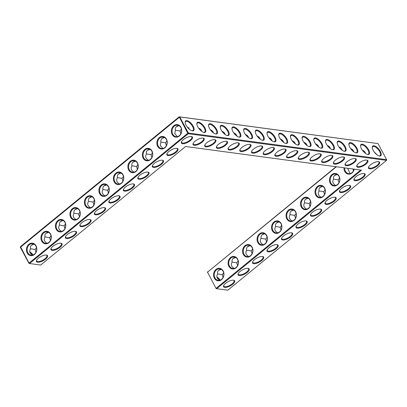 <?xml version="1.0" encoding="UTF-8"?>
<svg xmlns="http://www.w3.org/2000/svg" width="407" height="407" viewBox="0 0 407 407"><rect width="100%" height="100%" fill="white"/><g stroke="black" fill="none" stroke-linecap="round" stroke-linejoin="round"><path stroke-width="0.61" d="M45.569 259.122A6.298 2.371 -28.2 0 1 39.031 262.205A6.298 2.371 -28.2 0 1 36.488 260.516A6.298 2.371 -28.2 0 1 40.893 256.558A6.298 2.371 -28.2 0 1 46.632 255.077A6.298 2.371 -28.2 0 1 45.569 259.122M46.317 255.031A5.8 2.183 -28.2 0 1 46.907 255.499A5.8 2.183 -28.2 0 1 45.07 258.679A5.8 2.183 -28.2 0 1 36.686 260.979A5.8 2.183 -28.2 0 1 36.625 260.226M42.877 255.657L41.707 256.151M40.685 265.033L29.548 263.538L188.258 133.725L386.518 160.373L227.808 290.191L216.677 288.695L361.589 170.162L185.597 146.505L40.685 265.033M225.57 145.309A6.298 2.371 -28.2 0 1 217.608 148.433A6.298 2.371 -28.2 0 1 216.488 146.703A6.298 2.371 -28.2 0 1 220.894 142.74A6.298 2.371 -28.2 0 1 226.633 141.265A6.298 2.371 -28.2 0 1 225.57 145.309M202.182 142.165A6.298 2.371 -28.2 0 1 194.22 145.289A6.298 2.371 -28.2 0 1 193.101 143.559A6.298 2.371 -28.2 0 1 197.507 139.596A6.298 2.371 -28.2 0 1 203.241 138.121A6.298 2.371 -28.2 0 1 202.182 142.165M213.873 143.737A6.298 2.371 -28.2 0 1 205.917 146.861A6.298 2.371 -28.2 0 1 204.792 145.131A6.298 2.371 -28.2 0 1 209.198 141.168A6.298 2.371 -28.2 0 1 214.937 139.693A6.298 2.371 -28.2 0 1 213.873 143.737M237.266 146.881A6.298 2.371 -28.2 0 1 229.304 150.005A6.298 2.371 -28.2 0 1 228.185 148.275A6.298 2.371 -28.2 0 1 232.59 144.312A6.298 2.371 -28.2 0 1 238.329 142.837A6.298 2.371 -28.2 0 1 237.266 146.881M248.962 148.453A6.298 2.371 -28.2 0 1 241 151.577A6.298 2.371 -28.2 0 1 239.881 149.847A6.298 2.371 -28.2 0 1 244.286 145.884A6.298 2.371 -28.2 0 1 250.025 144.409A6.298 2.371 -28.2 0 1 248.962 148.453M224.735 287.403A6.298 2.371 -28.2 0 1 223.616 285.673A6.298 2.371 -28.2 0 1 228.022 281.71A6.298 2.371 -28.2 0 1 233.755 280.235A6.298 2.371 -28.2 0 1 232.697 284.279A6.298 2.371 -28.2 0 1 224.735 287.403M260.658 150.025A6.298 2.371 -28.2 0 1 252.696 153.149A6.298 2.371 -28.2 0 1 251.577 151.419A6.298 2.371 -28.2 0 1 255.983 147.456A6.298 2.371 -28.2 0 1 261.716 145.981A6.298 2.371 -28.2 0 1 260.658 150.025M319.134 157.885A6.298 2.371 -28.2 0 1 311.172 161.009A6.298 2.371 -28.2 0 1 310.053 159.279A6.298 2.371 -28.2 0 1 314.458 155.321A6.298 2.371 -28.2 0 1 320.197 153.841A6.298 2.371 -28.2 0 1 319.134 157.885M342.526 161.03A6.298 2.371 -28.2 0 1 334.564 164.153A6.298 2.371 -28.2 0 1 333.445 162.424A6.298 2.371 -28.2 0 1 337.851 158.465A6.298 2.371 -28.2 0 1 343.584 156.985A6.298 2.371 -28.2 0 1 342.526 161.03M330.83 159.458A6.298 2.371 -28.2 0 1 322.868 162.581A6.298 2.371 -28.2 0 1 321.749 160.851A6.298 2.371 -28.2 0 1 326.155 156.893A6.298 2.371 -28.2 0 1 331.888 155.413A6.298 2.371 -28.2 0 1 330.83 159.458M355.158 180.723A6.298 2.371 -28.2 0 1 354.039 178.994A6.298 2.371 -28.2 0 1 358.445 175.035A6.298 2.371 -28.2 0 1 364.179 173.555A6.298 2.371 -28.2 0 1 363.12 177.6A6.298 2.371 -28.2 0 1 355.158 180.723M340.664 192.577A6.298 2.371 -28.2 0 1 339.545 190.847A6.298 2.371 -28.2 0 1 343.951 186.889A6.298 2.371 -28.2 0 1 349.689 185.409A6.298 2.371 -28.2 0 1 348.626 189.453A6.298 2.371 -28.2 0 1 340.664 192.577M365.913 164.174A6.298 2.371 -28.2 0 1 357.957 167.297A6.298 2.371 -28.2 0 1 356.832 165.568A6.298 2.371 -28.2 0 1 361.238 161.61A6.298 2.371 -28.2 0 1 366.977 160.129A6.298 2.371 -28.2 0 1 365.913 164.174M354.217 162.602A6.298 2.371 -28.2 0 1 346.26 165.725A6.298 2.371 -28.2 0 1 345.136 163.996A6.298 2.371 -28.2 0 1 349.547 160.037A6.298 2.371 -28.2 0 1 355.28 158.557A6.298 2.371 -28.2 0 1 354.217 162.602M272.354 151.597A6.298 2.371 -28.2 0 1 264.392 154.721A6.298 2.371 -28.2 0 1 263.273 152.991A6.298 2.371 -28.2 0 1 267.679 149.028A6.298 2.371 -28.2 0 1 273.412 147.553A6.298 2.371 -28.2 0 1 272.354 151.597M284.045 153.169A6.298 2.371 -28.2 0 1 276.088 156.293A6.298 2.371 -28.2 0 1 274.964 154.563A6.298 2.371 -28.2 0 1 279.375 150.605A6.298 2.371 -28.2 0 1 285.109 149.125A6.298 2.371 -28.2 0 1 284.045 153.169M295.741 154.741A6.298 2.371 -28.2 0 1 287.78 157.865A6.298 2.371 -28.2 0 1 286.66 156.135A6.298 2.371 -28.2 0 1 291.066 152.177A6.298 2.371 -28.2 0 1 296.805 150.697A6.298 2.371 -28.2 0 1 295.741 154.741M268.208 251.847A6.298 2.371 -28.2 0 1 267.089 250.112A6.298 2.371 -28.2 0 1 271.494 246.154A6.298 2.371 -28.2 0 1 277.233 244.673A6.298 2.371 -28.2 0 1 276.17 248.718A6.298 2.371 -28.2 0 1 268.208 251.847M239.224 275.549A6.298 2.371 -28.2 0 1 238.105 273.819A6.298 2.371 -28.2 0 1 242.511 269.861A6.298 2.371 -28.2 0 1 248.25 268.381A6.298 2.371 -28.2 0 1 247.186 272.425A6.298 2.371 -28.2 0 1 239.224 275.549M307.438 156.313A6.298 2.371 -28.2 0 1 299.476 159.437A6.298 2.371 -28.2 0 1 298.356 157.707A6.298 2.371 -28.2 0 1 302.762 153.749A6.298 2.371 -28.2 0 1 308.501 152.269A6.298 2.371 -28.2 0 1 307.438 156.313M253.719 263.695A6.298 2.371 -28.2 0 1 252.594 261.966A6.298 2.371 -28.2 0 1 257.005 258.007A6.298 2.371 -28.2 0 1 262.739 256.527A6.298 2.371 -28.2 0 1 261.676 260.572A6.298 2.371 -28.2 0 1 253.719 263.695M282.702 239.993A6.298 2.371 -28.2 0 1 281.578 238.258A6.298 2.371 -28.2 0 1 285.989 234.3A6.298 2.371 -28.2 0 1 291.722 232.819A6.298 2.371 -28.2 0 1 290.659 236.864A6.298 2.371 -28.2 0 1 282.702 239.993M297.191 228.139A6.298 2.371 -28.2 0 1 296.072 226.404A6.298 2.371 -28.2 0 1 300.478 222.446A6.298 2.371 -28.2 0 1 306.212 220.965A6.298 2.371 -28.2 0 1 305.153 225.01A6.298 2.371 -28.2 0 1 297.191 228.139M369.648 168.869A6.298 2.371 -28.2 0 1 368.528 167.14A6.298 2.371 -28.2 0 1 372.934 163.182A6.298 2.371 -28.2 0 1 378.673 161.701A6.298 2.371 -28.2 0 1 377.61 165.746A6.298 2.371 -28.2 0 1 369.648 168.869M311.686 216.285A6.298 2.371 -28.2 0 1 310.561 214.55A6.298 2.371 -28.2 0 1 314.967 210.592A6.298 2.371 -28.2 0 1 320.706 209.117A6.298 2.371 -28.2 0 1 319.643 213.161A6.298 2.371 -28.2 0 1 311.686 216.285M326.175 204.431A6.298 2.371 -28.2 0 1 325.056 202.701A6.298 2.371 -28.2 0 1 329.461 198.738A6.298 2.371 -28.2 0 1 335.195 197.263A6.298 2.371 -28.2 0 1 334.137 201.307A6.298 2.371 -28.2 0 1 326.175 204.431M103.536 211.711A6.298 2.371 -28.2 0 1 96.993 214.789A6.298 2.371 -28.2 0 1 94.455 213.105A6.298 2.371 -28.2 0 1 98.86 209.142A6.298 2.371 -28.2 0 1 104.599 207.667A6.298 2.371 -28.2 0 1 103.536 211.711M60.063 247.268A6.298 2.371 -28.2 0 1 53.521 250.351A6.298 2.371 -28.2 0 1 50.982 248.662A6.298 2.371 -28.2 0 1 55.388 244.704A6.298 2.371 -28.2 0 1 61.121 243.223A6.298 2.371 -28.2 0 1 60.063 247.268M74.552 235.419A6.298 2.371 -28.2 0 1 68.01 238.497A6.298 2.371 -28.2 0 1 65.471 236.808A6.298 2.371 -28.2 0 1 69.877 232.85A6.298 2.371 -28.2 0 1 75.616 231.369A6.298 2.371 -28.2 0 1 74.552 235.419M89.041 223.565A6.298 2.371 -28.2 0 1 82.504 226.643A6.298 2.371 -28.2 0 1 79.96 224.959A6.298 2.371 -28.2 0 1 84.371 220.996A6.298 2.371 -28.2 0 1 90.105 219.521A6.298 2.371 -28.2 0 1 89.041 223.565M118.025 199.857A6.298 2.371 -28.2 0 1 111.487 202.94A6.298 2.371 -28.2 0 1 108.944 201.251A6.298 2.371 -28.2 0 1 113.355 197.293A6.298 2.371 -28.2 0 1 119.088 195.813A6.298 2.371 -28.2 0 1 118.025 199.857M147.008 176.15A6.298 2.371 -28.2 0 1 140.471 179.233A6.298 2.371 -28.2 0 1 137.927 177.544A6.298 2.371 -28.2 0 1 142.333 173.585A6.298 2.371 -28.2 0 1 148.072 172.105A6.298 2.371 -28.2 0 1 147.008 176.15M132.519 188.003A6.298 2.371 -28.2 0 1 125.977 191.087A6.298 2.371 -28.2 0 1 123.438 189.397A6.298 2.371 -28.2 0 1 127.844 185.439A6.298 2.371 -28.2 0 1 133.577 183.959A6.298 2.371 -28.2 0 1 132.519 188.003M190.486 140.593A6.298 2.371 -28.2 0 1 183.944 143.671A6.298 2.371 -28.2 0 1 181.405 141.982A6.298 2.371 -28.2 0 1 185.811 138.024A6.298 2.371 -28.2 0 1 191.544 136.548A6.298 2.371 -28.2 0 1 190.486 140.593M161.503 164.296A6.298 2.371 -28.2 0 1 154.96 167.379A6.298 2.371 -28.2 0 1 152.422 165.69A6.298 2.371 -28.2 0 1 156.827 161.732A6.298 2.371 -28.2 0 1 162.561 160.251A6.298 2.371 -28.2 0 1 161.503 164.296M175.992 152.442A6.298 2.371 -28.2 0 1 169.454 155.525A6.298 2.371 -28.2 0 1 166.911 153.836A6.298 2.371 -28.2 0 1 171.316 149.878A6.298 2.371 -28.2 0 1 177.055 148.397A6.298 2.371 -28.2 0 1 175.992 152.442M35.943 252.304L35.119 249.511L30.474 248.733M36.523 247.588L35.119 249.511M33.043 254.98A5.784 2.473 50.7 0 0 29.757 251.791M33.959 244.088L31.665 245.014C30.576 245.95 30.189 247.242 30.505 248.891C29.029 251.338 29.721 253.413 32.565 255.118M29.375 244.704A5.8 4.767 -82.3 0 0 27.218 250.875A5.8 4.767 -82.3 0 0 31.141 255.189A5.8 4.767 -82.3 0 0 36.635 250.076A5.8 4.767 -82.3 0 0 32.687 243.691A5.8 4.767 -82.3 0 0 29.375 244.704M50.432 240.451L49.613 237.657L44.963 236.884M48.448 232.239L46.159 233.16C45.065 234.096 44.678 235.388 44.994 237.037C43.524 239.484 44.21 241.56 47.059 243.264M28.983 263.415L29.05 263.095L29.548 263.538L28.983 263.415L20.35 247.314L20.482 246.627L179.192 116.809L378.017 143.585L179.757 116.931L20.35 247.314M216.107 288.573L207.545 272.151L216.107 288.573L216.677 288.695L216.178 288.253L360.694 170.04M20.482 246.627L29.05 263.095L187.764 133.277L188.258 133.725L188.39 133.033L386.65 159.686L378.017 143.585M386.518 160.373L386.65 159.686M216.626 146.413A5.8 2.183 151.8 0 0 216.687 147.166A5.8 2.183 151.8 0 0 217.74 147.741A5.8 2.183 151.8 0 0 224.013 145.64A5.8 2.183 151.8 0 0 226.908 141.682A5.8 2.183 151.8 0 0 226.317 141.214M193.233 143.264A5.8 2.183 151.8 0 0 193.294 144.022A5.8 2.183 151.8 0 0 194.348 144.597A5.8 2.183 151.8 0 0 200.626 142.496A5.8 2.183 151.8 0 0 203.52 138.538A5.8 2.183 151.8 0 0 202.925 138.07M204.93 144.836A5.8 2.183 151.8 0 0 204.991 145.594A5.8 2.183 151.8 0 0 206.044 146.169A5.8 2.183 151.8 0 0 212.317 144.068A5.8 2.183 151.8 0 0 215.211 140.11A5.8 2.183 151.8 0 0 214.621 139.642M228.317 147.985A5.8 2.183 151.8 0 0 228.383 148.738A5.8 2.183 151.8 0 0 229.436 149.313A5.8 2.183 151.8 0 0 235.709 147.212A5.8 2.183 151.8 0 0 238.604 143.254A5.8 2.183 151.8 0 0 238.014 142.786M240.013 149.557A5.8 2.183 151.8 0 0 240.079 150.31A5.8 2.183 151.8 0 0 241.132 150.885A5.8 2.183 151.8 0 0 247.405 148.784A5.8 2.183 151.8 0 0 250.3 144.826A5.8 2.183 151.8 0 0 249.705 144.358M223.748 285.383A5.8 2.183 151.8 0 0 223.809 286.136A5.8 2.183 151.8 0 0 224.862 286.711A5.8 2.183 151.8 0 0 231.14 284.61A5.8 2.183 151.8 0 0 234.035 280.652A5.8 2.183 151.8 0 0 233.44 280.184M251.709 151.129A5.8 2.183 151.8 0 0 251.77 151.882A5.8 2.183 151.8 0 0 252.828 152.457A5.8 2.183 151.8 0 0 259.101 150.356A5.8 2.183 151.8 0 0 261.996 146.398A5.8 2.183 151.8 0 0 261.401 145.93M310.185 158.989A5.8 2.183 151.8 0 0 310.251 159.742A5.8 2.183 151.8 0 0 311.304 160.322A5.8 2.183 151.8 0 0 317.577 158.216A5.8 2.183 151.8 0 0 320.472 154.263A5.8 2.183 151.8 0 0 319.877 153.79M333.577 162.134A5.8 2.183 151.8 0 0 333.638 162.886A5.8 2.183 151.8 0 0 334.691 163.466A5.8 2.183 151.8 0 0 340.969 161.36A5.8 2.183 151.8 0 0 343.864 157.407A5.8 2.183 151.8 0 0 343.269 156.934M321.881 160.562A5.8 2.183 151.8 0 0 321.942 161.314A5.8 2.183 151.8 0 0 323 161.894A5.8 2.183 151.8 0 0 329.273 159.788A5.8 2.183 151.8 0 0 332.168 155.835A5.8 2.183 151.8 0 0 331.573 155.362M354.171 178.704A5.8 2.183 151.8 0 0 354.232 179.456A5.8 2.183 151.8 0 0 355.286 180.036A5.8 2.183 151.8 0 0 361.564 177.93A5.8 2.183 151.8 0 0 364.458 173.977A5.8 2.183 151.8 0 0 363.863 173.504M339.682 190.557A5.8 2.183 151.8 0 0 339.743 191.31A5.8 2.183 151.8 0 0 340.796 191.885A5.8 2.183 151.8 0 0 347.069 189.784A5.8 2.183 151.8 0 0 349.964 185.826A5.8 2.183 151.8 0 0 349.374 185.358M356.97 165.278A5.8 2.183 151.8 0 0 357.031 166.031A5.8 2.183 151.8 0 0 358.084 166.611A5.8 2.183 151.8 0 0 364.357 164.504A5.8 2.183 151.8 0 0 367.251 160.551A5.8 2.183 151.8 0 0 366.661 160.078M345.273 163.706A5.8 2.183 151.8 0 0 345.334 164.459A5.8 2.183 151.8 0 0 346.388 165.038A5.8 2.183 151.8 0 0 352.66 162.932A5.8 2.183 151.8 0 0 355.56 158.979A5.8 2.183 151.8 0 0 354.965 158.506M263.405 152.701A5.8 2.183 151.8 0 0 263.466 153.454A5.8 2.183 151.8 0 0 264.519 154.029A5.8 2.183 151.8 0 0 270.797 151.928A5.8 2.183 151.8 0 0 273.692 147.97A5.8 2.183 151.8 0 0 273.097 147.502M275.101 154.273A5.8 2.183 151.8 0 0 275.163 155.026A5.8 2.183 151.8 0 0 276.216 155.601A5.8 2.183 151.8 0 0 282.489 153.5A5.8 2.183 151.8 0 0 285.383 149.542A5.8 2.183 151.8 0 0 284.793 149.074M286.798 155.845A5.8 2.183 151.8 0 0 286.859 156.598A5.8 2.183 151.8 0 0 287.912 157.178A5.8 2.183 151.8 0 0 294.185 155.072A5.8 2.183 151.8 0 0 297.079 151.114A5.8 2.183 151.8 0 0 296.489 150.646M267.221 249.822A5.8 2.183 151.8 0 0 267.287 250.575A5.8 2.183 151.8 0 0 268.34 251.155A5.8 2.183 151.8 0 0 274.613 249.053A5.8 2.183 151.8 0 0 277.508 245.095A5.8 2.183 151.8 0 0 276.913 244.627M238.237 273.529A5.8 2.183 151.8 0 0 238.304 274.282A5.8 2.183 151.8 0 0 239.357 274.862A5.8 2.183 151.8 0 0 245.63 272.756A5.8 2.183 151.8 0 0 248.524 268.798A5.8 2.183 151.8 0 0 247.934 268.33M298.489 157.417A5.8 2.183 151.8 0 0 298.555 158.17A5.8 2.183 151.8 0 0 299.608 158.75A5.8 2.183 151.8 0 0 305.881 156.644A5.8 2.183 151.8 0 0 308.776 152.686A5.8 2.183 151.8 0 0 308.185 152.218M252.732 261.676A5.8 2.183 151.8 0 0 252.793 262.429A5.8 2.183 151.8 0 0 253.846 263.008A5.8 2.183 151.8 0 0 260.124 260.902A5.8 2.183 151.8 0 0 263.019 256.949A5.8 2.183 151.8 0 0 262.423 256.476M281.715 237.968A5.8 2.183 151.8 0 0 281.776 238.721A5.8 2.183 151.8 0 0 282.829 239.301A5.8 2.183 151.8 0 0 289.102 237.2A5.8 2.183 151.8 0 0 291.997 233.242A5.8 2.183 151.8 0 0 291.407 232.773M296.204 226.114A5.8 2.183 151.8 0 0 296.271 226.867A5.8 2.183 151.8 0 0 297.324 227.447A5.8 2.183 151.8 0 0 303.597 225.346A5.8 2.183 151.8 0 0 306.491 221.388A5.8 2.183 151.8 0 0 305.896 220.92M368.666 166.85A5.8 2.183 151.8 0 0 368.727 167.603A5.8 2.183 151.8 0 0 369.78 168.183A5.8 2.183 151.8 0 0 376.053 166.076A5.8 2.183 151.8 0 0 378.948 162.123A5.8 2.183 151.8 0 0 378.357 161.65M310.699 214.26A5.8 2.183 151.8 0 0 310.76 215.018A5.8 2.183 151.8 0 0 311.813 215.593A5.8 2.183 151.8 0 0 318.086 213.492A5.8 2.183 151.8 0 0 320.981 209.534A5.8 2.183 151.8 0 0 320.39 209.066M325.188 202.411A5.8 2.183 151.8 0 0 325.249 203.164A5.8 2.183 151.8 0 0 326.307 203.739A5.8 2.183 151.8 0 0 332.58 201.638A5.8 2.183 151.8 0 0 335.475 197.68A5.8 2.183 151.8 0 0 334.88 197.212M104.278 207.616A5.8 2.183 -28.2 0 1 104.874 208.084A5.8 2.183 -28.2 0 1 103.037 211.269A5.8 2.183 -28.2 0 1 94.653 213.568A5.8 2.183 -28.2 0 1 94.587 212.815M60.806 243.177A5.8 2.183 -28.2 0 1 61.401 243.645A5.8 2.183 -28.2 0 1 59.564 246.825A5.8 2.183 -28.2 0 1 51.175 249.125A5.8 2.183 -28.2 0 1 51.114 248.372M75.3 231.324A5.8 2.183 -28.2 0 1 75.89 231.792A5.8 2.183 -28.2 0 1 74.054 234.971A5.8 2.183 -28.2 0 1 65.669 237.271A5.8 2.183 -28.2 0 1 65.603 236.518M89.789 219.47A5.8 2.183 -28.2 0 1 90.385 219.938A5.8 2.183 -28.2 0 1 88.548 223.117A5.8 2.183 -28.2 0 1 80.159 225.422A5.8 2.183 -28.2 0 1 80.098 224.664M118.773 195.762A5.8 2.183 -28.2 0 1 119.363 196.23A5.8 2.183 -28.2 0 1 117.526 199.415A5.8 2.183 -28.2 0 1 109.142 201.714A5.8 2.183 -28.2 0 1 109.081 200.961M147.756 172.059A5.8 2.183 -28.2 0 1 148.346 172.527A5.8 2.183 -28.2 0 1 146.51 175.707A5.8 2.183 -28.2 0 1 138.126 178.007A5.8 2.183 -28.2 0 1 138.065 177.254M133.262 183.908A5.8 2.183 -28.2 0 1 133.857 184.381A5.8 2.183 -28.2 0 1 132.021 187.561A5.8 2.183 -28.2 0 1 123.636 189.86A5.8 2.183 -28.2 0 1 123.57 189.107M191.229 136.498A5.8 2.183 -28.2 0 1 191.824 136.966A5.8 2.183 -28.2 0 1 189.988 140.145A5.8 2.183 -28.2 0 1 181.598 142.45A5.8 2.183 -28.2 0 1 181.537 141.692M162.245 160.205A5.8 2.183 -28.2 0 1 162.841 160.673A5.8 2.183 -28.2 0 1 161.004 163.853A5.8 2.183 -28.2 0 1 152.615 166.153A5.8 2.183 -28.2 0 1 152.554 165.4M176.74 148.352A5.8 2.183 -28.2 0 1 177.33 148.82A5.8 2.183 -28.2 0 1 175.493 151.999A5.8 2.183 -28.2 0 1 167.109 154.299A5.8 2.183 -28.2 0 1 167.048 153.546M34.051 244.139A5.8 2.183 -28.2 0 1 31.476 245.182M32.809 255.057A6.278 2.686 50.7 0 0 29.787 252.025M28.877 244.261A6.298 5.174 -82.3 0 0 29.197 255.092A6.298 5.174 -82.3 0 0 36.823 248.85A6.298 5.174 -82.3 0 0 28.877 244.261M48.54 232.285A5.8 2.183 -28.2 0 1 45.966 233.328M51.012 235.734L49.613 237.657M43.864 232.85A5.8 4.767 -82.3 0 0 41.712 239.021A5.8 4.767 -82.3 0 0 45.63 243.335A5.8 4.767 -82.3 0 0 51.129 238.222A5.8 4.767 -82.3 0 0 47.176 231.837A5.8 4.767 -82.3 0 0 43.864 232.85M57.367 243.808L56.202 244.297M336.04 166.728L207.545 272.151L336.375 166.773M288.456 210.149A6.298 5.174 -82.3 0 0 288.777 220.981A6.298 5.174 -82.3 0 0 296.408 214.743A6.298 5.174 -82.3 0 0 288.456 210.149M302.95 198.295A6.298 5.174 -82.3 0 0 303.271 209.132A6.298 5.174 -82.3 0 0 310.902 202.89A6.298 5.174 -82.3 0 0 302.95 198.295M317.44 186.442A6.298 5.174 -82.3 0 0 317.76 197.278A6.298 5.174 -82.3 0 0 325.391 191.036A6.298 5.174 -82.3 0 0 317.44 186.442M331.934 174.593A6.298 5.174 -82.3 0 0 332.254 185.424A6.298 5.174 -82.3 0 0 339.886 179.182A6.298 5.174 -82.3 0 0 331.934 174.593M343.996 167.796A6.298 5.174 -82.3 0 0 348.341 174.12A6.298 5.174 -82.3 0 0 354.207 169.17M216 269.414A6.298 5.174 -82.3 0 0 216.321 280.25A6.298 5.174 -82.3 0 0 223.952 274.008A6.298 5.174 -82.3 0 0 216 269.414M230.494 257.565A6.298 5.174 -82.3 0 0 230.815 268.396A6.298 5.174 -82.3 0 0 238.441 262.154A6.298 5.174 -82.3 0 0 230.494 257.565M244.983 245.711A6.298 5.174 -82.3 0 0 245.304 256.542A6.298 5.174 -82.3 0 0 252.935 250.3A6.298 5.174 -82.3 0 0 244.983 245.711M259.473 233.857A6.298 5.174 -82.3 0 0 259.793 244.688A6.298 5.174 -82.3 0 0 267.424 238.446A6.298 5.174 -82.3 0 0 259.473 233.857M273.967 222.003A6.298 5.174 -82.3 0 0 274.287 232.835A6.298 5.174 -82.3 0 0 281.919 226.597A6.298 5.174 -82.3 0 0 273.967 222.003M216.916 277.182A6.278 2.686 -129.3 0 1 219.938 280.209M187.764 133.277L188.39 133.033L179.757 116.931L179.192 116.809L187.764 133.277M186.889 120.599A6.278 2.686 50.7 0 0 185.154 122.253A6.278 2.686 50.7 0 0 187.561 127.432A6.278 2.686 50.7 0 0 192.16 130.815A6.278 2.686 50.7 0 0 193.274 126.368A6.278 2.686 50.7 0 0 186.889 120.599M198.58 122.161A6.298 2.696 -129.3 0 1 204.975 127.946A6.298 2.696 -129.3 0 1 203.861 132.402A6.298 2.696 -129.3 0 1 199.252 129.009A6.298 2.696 -129.3 0 1 196.835 123.814A6.298 2.696 -129.3 0 1 198.58 122.161M210.277 123.733A6.298 2.696 -129.3 0 1 216.672 129.518A6.298 2.696 -129.3 0 1 215.557 133.974A6.298 2.696 -129.3 0 1 210.948 130.581A6.298 2.696 -129.3 0 1 208.532 125.387A6.298 2.696 -129.3 0 1 210.277 123.733M221.968 125.305A6.298 2.696 -129.3 0 1 228.368 131.09A6.298 2.696 -129.3 0 1 227.254 135.546A6.298 2.696 -129.3 0 1 222.639 132.153A6.298 2.696 -129.3 0 1 220.228 126.959A6.298 2.696 -129.3 0 1 221.968 125.305M233.664 126.877A6.298 2.696 -129.3 0 1 240.064 132.662A6.298 2.696 -129.3 0 1 238.945 137.118A6.298 2.696 -129.3 0 1 234.335 133.725A6.298 2.696 -129.3 0 1 231.924 128.531A6.298 2.696 -129.3 0 1 233.664 126.877M245.36 128.449A6.298 2.696 -129.3 0 1 251.76 134.234A6.298 2.696 -129.3 0 1 250.641 138.69A6.298 2.696 -129.3 0 1 246.032 135.297A6.298 2.696 -129.3 0 1 243.62 130.103A6.298 2.696 -129.3 0 1 245.36 128.449M257.056 130.021A6.298 2.696 -129.3 0 1 263.456 135.806A6.298 2.696 -129.3 0 1 262.337 140.262A6.298 2.696 -129.3 0 1 257.728 136.869A6.298 2.696 -129.3 0 1 255.316 131.675A6.298 2.696 -129.3 0 1 257.056 130.021M268.752 131.593A6.298 2.696 -129.3 0 1 275.147 137.378A6.298 2.696 -129.3 0 1 274.033 141.834A6.298 2.696 -129.3 0 1 269.424 138.441A6.298 2.696 -129.3 0 1 267.007 133.247A6.298 2.696 -129.3 0 1 268.752 131.593M280.448 133.165A6.298 2.696 -129.3 0 1 286.843 138.95A6.298 2.696 -129.3 0 1 285.729 143.406A6.298 2.696 -129.3 0 1 281.12 140.013A6.298 2.696 -129.3 0 1 278.703 134.819A6.298 2.696 -129.3 0 1 280.448 133.165M292.14 134.737A6.298 2.696 -129.3 0 1 298.54 140.522A6.298 2.696 -129.3 0 1 297.425 144.978A6.298 2.696 -129.3 0 1 292.811 141.585A6.298 2.696 -129.3 0 1 290.4 136.396A6.298 2.696 -129.3 0 1 292.14 134.737M303.836 136.309A6.298 2.696 -129.3 0 1 310.236 142.094A6.298 2.696 -129.3 0 1 309.117 146.551A6.298 2.696 -129.3 0 1 304.507 143.157A6.298 2.696 -129.3 0 1 302.096 137.968A6.298 2.696 -129.3 0 1 303.836 136.309M315.532 137.881A6.298 2.696 -129.3 0 1 321.932 143.666A6.298 2.696 -129.3 0 1 320.813 148.123A6.298 2.696 -129.3 0 1 316.203 144.729A6.298 2.696 -129.3 0 1 313.792 139.54A6.298 2.696 -129.3 0 1 315.532 137.881M327.228 139.453A6.298 2.696 -129.3 0 1 333.628 145.238A6.298 2.696 -129.3 0 1 332.509 149.695A6.298 2.696 -129.3 0 1 327.9 146.301A6.298 2.696 -129.3 0 1 325.488 141.112A6.298 2.696 -129.3 0 1 327.228 139.453M338.924 141.025A6.298 2.696 -129.3 0 1 345.319 146.81A6.298 2.696 -129.3 0 1 344.205 151.267A6.298 2.696 -129.3 0 1 339.596 147.873A6.298 2.696 -129.3 0 1 337.179 142.684A6.298 2.696 -129.3 0 1 338.924 141.025M350.62 142.598A6.298 2.696 -129.3 0 1 357.015 148.382A6.298 2.696 -129.3 0 1 355.901 152.844A6.298 2.696 -129.3 0 1 351.292 149.445A6.298 2.696 -129.3 0 1 348.875 144.256A6.298 2.696 -129.3 0 1 350.62 142.598M362.316 144.17A6.298 2.696 -129.3 0 1 368.711 149.954A6.298 2.696 -129.3 0 1 367.597 154.416A6.298 2.696 -129.3 0 1 362.988 151.017A6.298 2.696 -129.3 0 1 360.571 145.828A6.298 2.696 -129.3 0 1 362.316 144.17M374.018 145.757A6.278 2.686 -129.3 0 1 380.397 151.526A6.278 2.686 -129.3 0 1 379.283 155.973A6.278 2.686 -129.3 0 1 374.684 152.584A6.278 2.686 -129.3 0 1 372.278 147.41A6.278 2.686 -129.3 0 1 374.018 145.757M101.333 184.997A6.298 5.174 -82.3 0 0 101.653 195.828A6.298 5.174 -82.3 0 0 109.285 189.586A6.298 5.174 -82.3 0 0 101.333 184.997M115.822 173.143A6.298 5.174 -82.3 0 0 116.143 183.974A6.298 5.174 -82.3 0 0 123.774 177.732A6.298 5.174 -82.3 0 0 115.822 173.143M130.316 161.289A6.298 5.174 -82.3 0 0 130.637 172.12A6.298 5.174 -82.3 0 0 138.268 165.878A6.298 5.174 -82.3 0 0 130.316 161.289M144.806 149.435A6.298 5.174 -82.3 0 0 145.126 160.266A6.298 5.174 -82.3 0 0 152.757 154.029A6.298 5.174 -82.3 0 0 144.806 149.435M159.3 137.581A6.298 5.174 -82.3 0 0 159.62 148.413A6.298 5.174 -82.3 0 0 167.252 142.175A6.298 5.174 -82.3 0 0 159.3 137.581M173.789 125.727A6.298 5.174 -82.3 0 0 174.11 136.564A6.298 5.174 -82.3 0 0 181.741 130.321A6.298 5.174 -82.3 0 0 173.789 125.727M43.366 232.407A6.298 5.174 -82.3 0 0 43.686 243.238A6.298 5.174 -82.3 0 0 51.318 237.001A6.298 5.174 -82.3 0 0 43.366 232.407M57.86 220.553A6.298 5.174 -82.3 0 0 58.181 231.39A6.298 5.174 -82.3 0 0 65.807 225.147A6.298 5.174 -82.3 0 0 57.86 220.553M72.349 208.699A6.298 5.174 -82.3 0 0 72.67 219.536A6.298 5.174 -82.3 0 0 80.301 213.293A6.298 5.174 -82.3 0 0 72.349 208.699M86.839 196.846A6.298 5.174 -82.3 0 0 87.159 207.682A6.298 5.174 -82.3 0 0 94.79 201.44A6.298 5.174 -82.3 0 0 86.839 196.846M222.878 141.845L221.708 142.333M199.486 138.701L198.316 139.189M211.182 140.273L210.012 140.761M234.574 143.417L233.404 143.905M246.271 144.989L245.1 145.477M230.001 280.815L228.836 281.303M257.967 146.561L256.797 147.049M316.442 154.421L315.272 154.909M339.83 157.565L338.665 158.058M328.139 155.993L326.969 156.481M360.424 174.135L359.259 174.628M345.935 185.989L344.765 186.477M363.222 160.709L362.052 161.203M351.526 159.137L350.356 159.63M269.658 148.133L268.493 148.621M281.354 149.705L280.184 150.193M293.05 151.277L291.88 151.765M273.479 245.253L272.308 245.747M244.495 268.961L243.325 269.449M304.746 152.849L303.576 153.337M258.984 257.107L257.814 257.6M287.968 233.399L286.798 233.893M302.462 221.55L301.292 222.039M374.918 162.281L373.748 162.775M316.951 209.697L315.781 210.185M331.446 197.843L330.275 198.331M100.844 208.247L99.674 208.735M71.861 231.954L70.691 232.443M86.35 220.101L85.18 220.589M115.334 196.393L114.164 196.881M144.317 172.685L143.147 173.179M129.828 184.539L128.658 185.032M187.79 137.128L186.625 137.617M158.811 160.831L157.641 161.325M173.301 148.982L172.13 149.471M33.252 244.225A6.298 2.371 -28.2 0 1 32.082 244.719M64.927 228.597L64.103 225.809L59.458 225.03M62.943 220.385L60.648 221.306C59.559 222.242 59.168 223.535 59.488 225.188C58.013 227.63 58.7 229.706 61.549 231.415M47.741 232.372A6.298 2.371 -28.2 0 1 46.576 232.865M288.955 210.592A5.8 4.767 -82.3 0 0 286.803 216.763A5.8 4.767 -82.3 0 0 290.725 221.077A5.8 4.767 -82.3 0 0 296.22 215.964A5.8 4.767 -82.3 0 0 292.267 209.58A5.8 4.767 -82.3 0 0 288.955 210.592M303.449 198.738A5.8 4.767 -82.3 0 0 301.297 204.909A5.8 4.767 -82.3 0 0 305.214 209.223A5.8 4.767 -82.3 0 0 310.709 204.111A5.8 4.767 -82.3 0 0 306.761 197.726A5.8 4.767 -82.3 0 0 303.449 198.738M317.938 186.889A5.8 4.767 -82.3 0 0 315.786 193.055A5.8 4.767 -82.3 0 0 319.709 197.37A5.8 4.767 -82.3 0 0 325.203 192.257A5.8 4.767 -82.3 0 0 321.25 185.877A5.8 4.767 -82.3 0 0 317.938 186.889M332.433 175.035A5.8 4.767 -82.3 0 0 330.275 181.201A5.8 4.767 -82.3 0 0 334.198 185.516A5.8 4.767 -82.3 0 0 339.692 180.403A5.8 4.767 -82.3 0 0 335.744 174.023A5.8 4.767 -82.3 0 0 332.433 175.035M344.683 167.888A5.8 4.767 -82.3 0 0 348.687 173.667A5.8 4.767 -82.3 0 0 354.08 169.154M216.499 269.861A5.8 4.767 -82.3 0 0 214.347 276.027A5.8 4.767 -82.3 0 0 218.264 280.342A5.8 4.767 -82.3 0 0 223.764 275.229A5.8 4.767 -82.3 0 0 219.811 268.849A5.8 4.767 -82.3 0 0 216.499 269.861M230.993 258.007A5.8 4.767 -82.3 0 0 228.836 264.179A5.8 4.767 -82.3 0 0 232.758 268.488A5.8 4.767 -82.3 0 0 238.253 263.375A5.8 4.767 -82.3 0 0 234.305 256.995A5.8 4.767 -82.3 0 0 230.993 258.007M245.482 246.154A5.8 4.767 -82.3 0 0 243.33 252.325A5.8 4.767 -82.3 0 0 247.247 256.639A5.8 4.767 -82.3 0 0 252.747 251.526A5.8 4.767 -82.3 0 0 248.794 245.141A5.8 4.767 -82.3 0 0 245.482 246.154M259.971 234.3A5.8 4.767 -82.3 0 0 257.819 240.471A5.8 4.767 -82.3 0 0 261.742 244.785A5.8 4.767 -82.3 0 0 267.236 239.672A5.8 4.767 -82.3 0 0 263.283 233.287A5.8 4.767 -82.3 0 0 259.971 234.3M274.466 222.446A5.8 4.767 -82.3 0 0 272.314 228.617A5.8 4.767 -82.3 0 0 276.231 232.931A5.8 4.767 -82.3 0 0 281.73 227.818A5.8 4.767 -82.3 0 0 277.778 221.433A5.8 4.767 -82.3 0 0 274.466 222.446M207.606 271.779L207.473 272.471M216.88 276.943A5.784 2.473 -129.3 0 1 220.172 280.138M191.87 130.744A5.784 2.473 50.7 0 0 192.954 130.489A5.784 2.473 50.7 0 0 191.946 125.437A5.784 2.473 50.7 0 0 186.762 121.291A5.784 2.473 50.7 0 0 185.633 121.535A5.784 2.473 50.7 0 0 185.17 122.548M196.856 124.11A5.8 2.483 -129.3 0 1 197.319 123.097A5.8 2.483 -129.3 0 1 198.448 122.853A5.8 2.483 -129.3 0 1 203.648 127.009A5.8 2.483 -129.3 0 1 204.66 132.077A5.8 2.483 -129.3 0 1 203.576 132.326M208.547 125.682A5.8 2.483 -129.3 0 1 209.01 124.669A5.8 2.483 -129.3 0 1 210.144 124.425A5.8 2.483 -129.3 0 1 215.344 128.581A5.8 2.483 -129.3 0 1 216.356 133.649A5.8 2.483 -129.3 0 1 215.267 133.898M220.243 127.254A5.8 2.483 -129.3 0 1 220.706 126.241A5.8 2.483 -129.3 0 1 221.84 125.997A5.8 2.483 -129.3 0 1 227.04 130.154A5.8 2.483 -129.3 0 1 228.052 135.221A5.8 2.483 -129.3 0 1 226.964 135.47M231.939 128.826A5.8 2.483 -129.3 0 1 232.402 127.813A5.8 2.483 -129.3 0 1 233.537 127.569A5.8 2.483 -129.3 0 1 238.731 131.726A5.8 2.483 -129.3 0 1 239.748 136.793A5.8 2.483 -129.3 0 1 238.66 137.047M243.635 130.398A5.8 2.483 -129.3 0 1 244.098 129.385A5.8 2.483 -129.3 0 1 245.233 129.141A5.8 2.483 -129.3 0 1 250.427 133.298A5.8 2.483 -129.3 0 1 251.44 138.365A5.8 2.483 -129.3 0 1 250.356 138.619M255.331 131.97A5.8 2.483 -129.3 0 1 255.794 130.957A5.8 2.483 -129.3 0 1 256.924 130.713A5.8 2.483 -129.3 0 1 262.123 134.87A5.8 2.483 -129.3 0 1 263.136 139.937A5.8 2.483 -129.3 0 1 262.052 140.191M267.028 133.547A5.8 2.483 -129.3 0 1 267.491 132.529A5.8 2.483 -129.3 0 1 268.62 132.285A5.8 2.483 -129.3 0 1 273.819 136.442A5.8 2.483 -129.3 0 1 274.832 141.509A5.8 2.483 -129.3 0 1 273.748 141.763M278.719 135.119A5.8 2.483 -129.3 0 1 279.182 134.101A5.8 2.483 -129.3 0 1 280.316 133.857A5.8 2.483 -129.3 0 1 285.516 138.014A5.8 2.483 -129.3 0 1 286.528 143.081A5.8 2.483 -129.3 0 1 285.444 143.335M290.415 136.691A5.8 2.483 -129.3 0 1 290.878 135.673A5.8 2.483 -129.3 0 1 292.012 135.429A5.8 2.483 -129.3 0 1 297.212 139.586A5.8 2.483 -129.3 0 1 298.224 144.653A5.8 2.483 -129.3 0 1 297.135 144.907M302.111 138.263A5.8 2.483 -129.3 0 1 302.574 137.245A5.8 2.483 -129.3 0 1 303.708 137.001A5.8 2.483 -129.3 0 1 308.903 141.158A5.8 2.483 -129.3 0 1 309.92 146.225A5.8 2.483 -129.3 0 1 308.832 146.479M313.807 139.835A5.8 2.483 -129.3 0 1 314.27 138.818A5.8 2.483 -129.3 0 1 315.405 138.573A5.8 2.483 -129.3 0 1 320.599 142.73A5.8 2.483 -129.3 0 1 321.611 147.797A5.8 2.483 -129.3 0 1 320.528 148.051M325.503 141.407A5.8 2.483 -129.3 0 1 325.966 140.39A5.8 2.483 -129.3 0 1 327.096 140.145A5.8 2.483 -129.3 0 1 332.295 144.302A5.8 2.483 -129.3 0 1 333.308 149.369A5.8 2.483 -129.3 0 1 332.224 149.623M337.2 142.979A5.8 2.483 -129.3 0 1 337.662 141.962A5.8 2.483 -129.3 0 1 338.792 141.717A5.8 2.483 -129.3 0 1 343.991 145.874A5.8 2.483 -129.3 0 1 345.004 150.941A5.8 2.483 -129.3 0 1 343.92 151.195M348.896 144.551A5.8 2.483 -129.3 0 1 349.354 143.534A5.8 2.483 -129.3 0 1 350.488 143.289A5.8 2.483 -129.3 0 1 355.687 147.446A5.8 2.483 -129.3 0 1 356.7 152.513A5.8 2.483 -129.3 0 1 355.616 152.767M360.587 146.123A5.8 2.483 -129.3 0 1 361.05 145.106A5.8 2.483 -129.3 0 1 362.184 144.861A5.8 2.483 -129.3 0 1 367.384 149.018A5.8 2.483 -129.3 0 1 368.396 154.085A5.8 2.483 -129.3 0 1 367.307 154.339M372.298 147.705A5.784 2.473 -129.3 0 1 372.756 146.693A5.784 2.473 -129.3 0 1 373.885 146.449A5.784 2.473 -129.3 0 1 379.07 150.595A5.784 2.473 -129.3 0 1 380.082 155.647A5.784 2.473 -129.3 0 1 378.998 155.896M101.831 185.439A5.8 4.767 -82.3 0 0 99.679 191.611A5.8 4.767 -82.3 0 0 103.597 195.92A5.8 4.767 -82.3 0 0 109.096 190.807A5.8 4.767 -82.3 0 0 105.143 184.427A5.8 4.767 -82.3 0 0 101.831 185.439M116.321 173.585A5.8 4.767 -82.3 0 0 114.169 179.757A5.8 4.767 -82.3 0 0 118.091 184.071A5.8 4.767 -82.3 0 0 123.586 178.958A5.8 4.767 -82.3 0 0 119.633 172.573A5.8 4.767 -82.3 0 0 116.321 173.585M130.815 161.732A5.8 4.767 -82.3 0 0 128.663 167.903A5.8 4.767 -82.3 0 0 132.58 172.217A5.8 4.767 -82.3 0 0 138.075 167.104A5.8 4.767 -82.3 0 0 134.127 160.719A5.8 4.767 -82.3 0 0 130.815 161.732M145.304 149.878A5.8 4.767 -82.3 0 0 143.152 156.049A5.8 4.767 -82.3 0 0 147.075 160.363A5.8 4.767 -82.3 0 0 152.569 155.25A5.8 4.767 -82.3 0 0 148.616 148.865A5.8 4.767 -82.3 0 0 145.304 149.878M159.798 138.024A5.8 4.767 -82.3 0 0 157.641 144.195A5.8 4.767 -82.3 0 0 161.564 148.509A5.8 4.767 -82.3 0 0 167.058 143.396A5.8 4.767 -82.3 0 0 163.11 137.011A5.8 4.767 -82.3 0 0 159.798 138.024M174.288 126.17A5.8 4.767 -82.3 0 0 172.136 132.341A5.8 4.767 -82.3 0 0 176.053 136.655A5.8 4.767 -82.3 0 0 181.553 131.542A5.8 4.767 -82.3 0 0 177.6 125.158A5.8 4.767 -82.3 0 0 174.288 126.17M58.359 220.996A5.8 4.767 -82.3 0 0 56.202 227.167A5.8 4.767 -82.3 0 0 60.124 231.481A5.8 4.767 -82.3 0 0 65.619 226.368A5.8 4.767 -82.3 0 0 61.671 219.983A5.8 4.767 -82.3 0 0 58.359 220.996M72.848 209.147A5.8 4.767 -82.3 0 0 70.696 215.313A5.8 4.767 -82.3 0 0 74.613 219.627A5.8 4.767 -82.3 0 0 80.113 214.514A5.8 4.767 -82.3 0 0 76.16 208.135A5.8 4.767 -82.3 0 0 72.848 209.147M87.337 197.293A5.8 4.767 -82.3 0 0 85.185 203.459A5.8 4.767 -82.3 0 0 89.108 207.774A5.8 4.767 -82.3 0 0 94.602 202.661A5.8 4.767 -82.3 0 0 90.649 196.281A5.8 4.767 -82.3 0 0 87.337 197.293M223.26 132.86L223.931 132.387M225.183 134.554C224.868 133.038 223.799 131.949 221.983 131.283M211.564 131.288L212.235 130.815M213.487 132.982C213.171 131.466 212.103 130.377 210.287 129.711M199.868 129.716L200.539 129.243M201.791 131.41C201.475 129.894 200.412 128.805 198.591 128.139M188.176 128.139L188.838 127.671M190.084 129.818L186.91 126.572M180.856 133.771L180.036 130.983L175.386 130.204M181.436 129.06L180.036 130.983M234.951 134.432L235.622 133.959M236.879 136.126C236.564 134.61 235.495 133.521 233.679 132.855M246.647 136.004L247.319 135.531M248.575 137.698C248.26 136.182 247.191 135.093 245.375 134.427M217.597 273.891L222.247 274.669L223.067 277.457M219.694 280.275C216.845 278.571 216.158 276.495 217.628 274.048C217.313 272.4 217.699 271.103 218.793 270.167L221.082 269.246M223.647 272.746L222.247 274.669M232.092 262.037L236.737 262.815L237.561 265.603M234.183 268.422C231.339 266.717 230.647 264.642 232.122 262.194C231.802 260.546 232.194 259.254 233.282 258.313L235.577 257.392M258.343 137.576L259.015 137.103M260.271 139.27C259.951 137.754 258.888 136.666 257.066 135.999M316.819 145.436L317.491 144.963M318.747 147.136C318.432 145.614 317.363 144.526 315.547 143.859M305.123 143.864L305.794 143.391M307.051 145.558C306.736 144.042 305.667 142.954 303.851 142.287M340.211 148.58L340.883 148.107M342.139 150.28C341.819 148.764 340.756 147.67 338.934 147.003M328.515 147.008L329.187 146.535M330.443 148.708C330.128 147.186 329.06 146.098 327.238 145.431M352.91 168.997L353.49 170.782M350.117 173.596L347.588 168.279M333.531 179.065L338.176 179.843L339 182.631M335.627 185.45C332.778 183.745 332.092 181.67 333.562 179.222C333.247 177.574 333.633 176.282 334.722 175.341L337.016 174.42M339.58 177.92L338.176 179.843M363.604 151.725L364.275 151.251M365.527 153.424C365.211 151.908 364.143 150.814 362.327 150.147M351.907 150.152L352.579 149.679M353.831 151.852C353.515 150.336 352.447 149.242 350.631 148.575M270.039 139.148L270.711 138.675M271.962 140.842C271.647 139.326 270.584 138.238 268.762 137.571M281.736 140.72L282.407 140.247M283.659 142.414C283.343 140.898 282.275 139.81 280.459 139.143M293.432 142.292L294.103 141.819M295.355 143.986C295.039 142.47 293.971 141.382 292.155 140.715M261.07 238.329L265.72 239.107L266.544 241.9M263.166 244.714C260.322 243.015 259.63 240.939 261.101 238.487C260.785 236.838 261.177 235.546 262.266 234.61L264.56 233.684M267.119 237.184L265.72 239.107M275.564 226.475L280.214 227.254L281.034 230.047M277.66 232.86C274.811 231.161 274.125 229.085 275.595 226.633C275.28 224.985 275.666 223.692 276.755 222.756L279.049 221.835M238.141 260.892L236.737 262.815M246.581 250.183L251.231 250.961L252.05 253.754M248.677 256.568C245.828 254.863 245.141 252.788 246.611 250.341C246.296 248.692 246.683 247.4 247.777 246.459L250.066 245.538M252.63 249.038L251.231 250.961M281.613 225.33L280.214 227.254M290.054 214.626L294.704 215.405L295.528 218.193M292.15 221.011C289.306 219.307 288.614 217.231 290.084 214.784C289.769 213.131 290.155 211.838 291.249 210.902L293.544 209.981M296.103 213.482L294.704 215.405M304.548 202.772L309.198 203.551L310.017 206.339M306.644 209.157C303.795 207.453 303.108 205.377 304.578 202.93C304.263 201.277 304.65 199.985 305.738 199.048L308.033 198.128M374.038 151.73L377.213 154.975M310.597 201.628L309.198 203.551M319.037 190.919L323.687 191.697L324.506 194.485M321.133 197.303C318.289 195.599 317.597 193.523 319.068 191.076C318.752 189.428 319.139 188.131 320.233 187.195L322.527 186.274M325.086 189.774L323.687 191.697M93.91 204.889L93.086 202.101L88.436 201.323M94.485 200.178L93.086 202.101M91.926 196.678L89.632 197.599C88.543 198.535 88.151 199.832 88.467 201.48C86.996 203.922 87.683 205.998 90.532 207.707M108.399 193.035L107.58 190.247L102.93 189.469M106.415 184.824L104.121 185.745C103.032 186.686 102.645 187.978 102.961 189.626C101.491 192.068 102.177 194.144 105.026 195.853M65.507 223.886L64.103 225.809M79.416 216.743L78.597 213.955L73.947 213.176M77.432 208.532L75.142 209.452C74.049 210.388 73.662 211.686 73.977 213.334C72.507 215.776 73.194 217.852 76.043 219.561M79.996 212.032L78.597 213.955M108.979 188.324L107.58 190.247M122.894 181.186L122.069 178.393L117.42 177.615M120.91 172.97L118.615 173.891C117.521 174.832 117.135 176.124 117.45 177.773C115.98 180.22 116.667 182.295 119.516 184M137.383 169.332L136.564 166.539L131.914 165.761M137.963 164.616L136.564 166.539M135.399 161.116L133.104 162.042C132.016 162.978 131.629 164.27 131.944 165.919C130.469 168.366 131.161 170.441 134.01 172.146M151.872 157.478L151.053 154.685L146.403 153.907M149.893 149.262L147.599 150.188C146.505 151.124 146.118 152.416 146.434 154.065C144.963 156.512 145.65 158.588 148.499 160.292M123.469 176.47L122.069 178.393M178.871 125.56L176.582 126.48C175.488 127.416 175.102 128.709 175.417 130.362L174.756 133.73L177.483 136.589M152.452 152.762L151.053 154.685M166.366 145.625L165.542 142.837L160.897 142.058M164.382 137.413L162.088 138.334C160.999 139.27 160.612 140.563 160.928 142.216L160.266 145.584L162.993 148.443M166.946 140.914L165.542 142.837M63.034 220.431A5.8 2.183 -28.2 0 1 60.46 221.474M211.604 131.329A5.8 2.183 151.8 0 0 212.464 131.039M223.295 132.901A5.8 2.183 151.8 0 0 224.16 132.611M199.908 129.757A5.8 2.183 151.8 0 0 200.768 129.467M188.217 128.18A5.8 2.183 151.8 0 0 189.067 127.895M178.963 125.605A5.8 2.183 -28.2 0 1 176.389 126.648M234.992 134.473A5.8 2.183 151.8 0 0 235.857 134.183M246.688 136.045A5.8 2.183 151.8 0 0 247.553 135.755M218.6 270.334A5.8 2.183 151.8 0 0 221.174 269.292M233.094 258.481A5.8 2.183 151.8 0 0 235.668 257.438M258.384 137.617A5.8 2.183 151.8 0 0 259.249 137.327M305.164 143.905A5.8 2.183 151.8 0 0 306.028 143.615M316.86 145.477A5.8 2.183 151.8 0 0 317.725 145.187M293.467 142.333A5.8 2.183 151.8 0 0 294.332 142.043M328.556 147.049A5.8 2.183 151.8 0 0 329.421 146.759M340.252 148.621A5.8 2.183 151.8 0 0 341.112 148.331M334.534 175.509A5.8 2.183 151.8 0 0 337.108 174.466M363.644 151.765A5.8 2.183 151.8 0 0 364.504 151.475M320.039 187.362A5.8 2.183 151.8 0 0 322.614 186.32M351.948 150.193A5.8 2.183 151.8 0 0 352.808 149.903M270.08 139.189A5.8 2.183 151.8 0 0 270.94 138.899M281.776 140.761A5.8 2.183 151.8 0 0 282.636 140.471M247.583 246.632A5.8 2.183 151.8 0 0 250.157 245.589M262.072 234.778A5.8 2.183 151.8 0 0 264.647 233.735M276.567 222.924A5.8 2.183 151.8 0 0 279.141 221.881M291.056 211.07A5.8 2.183 151.8 0 0 293.63 210.027M305.55 199.216A5.8 2.183 151.8 0 0 308.124 198.173M92.013 196.723A5.8 2.183 -28.2 0 1 89.438 197.766M77.523 208.577A5.8 2.183 -28.2 0 1 74.949 209.62M106.507 184.87A5.8 2.183 -28.2 0 1 103.933 185.913M120.996 173.016A5.8 2.183 -28.2 0 1 118.422 174.064M135.49 161.167A5.8 2.183 -28.2 0 1 132.916 162.21M149.98 149.313A5.8 2.183 -28.2 0 1 147.405 150.356M164.474 137.459A5.8 2.183 -28.2 0 1 161.9 138.502M62.235 220.523A6.298 2.371 -28.2 0 1 61.065 221.011M178.164 125.697A6.298 2.371 -28.2 0 1 176.999 126.185M219.21 269.872A6.298 2.371 151.8 0 0 220.375 269.383M233.699 258.018A6.298 2.371 151.8 0 0 234.87 257.529M335.139 175.046A6.298 2.371 151.8 0 0 336.309 174.557M320.65 186.899A6.298 2.371 151.8 0 0 321.82 186.411M248.189 246.169A6.298 2.371 151.8 0 0 249.359 245.675M262.683 234.315A6.298 2.371 151.8 0 0 263.853 233.822M277.172 222.461A6.298 2.371 151.8 0 0 278.342 221.968M291.666 210.607A6.298 2.371 151.8 0 0 292.837 210.119M306.156 198.753A6.298 2.371 151.8 0 0 307.326 198.265M91.219 196.815A6.298 2.371 -28.2 0 1 90.049 197.303M76.725 208.669A6.298 2.371 -28.2 0 1 75.554 209.157M105.708 184.961A6.298 2.371 -28.2 0 1 104.538 185.45M120.202 173.107A6.298 2.371 -28.2 0 1 119.032 173.601M134.692 161.253A6.298 2.371 -28.2 0 1 133.521 161.747M149.186 149.4A6.298 2.371 -28.2 0 1 148.016 149.893M163.675 137.551A6.298 2.371 -28.2 0 1 162.505 138.039"/></g></svg>
